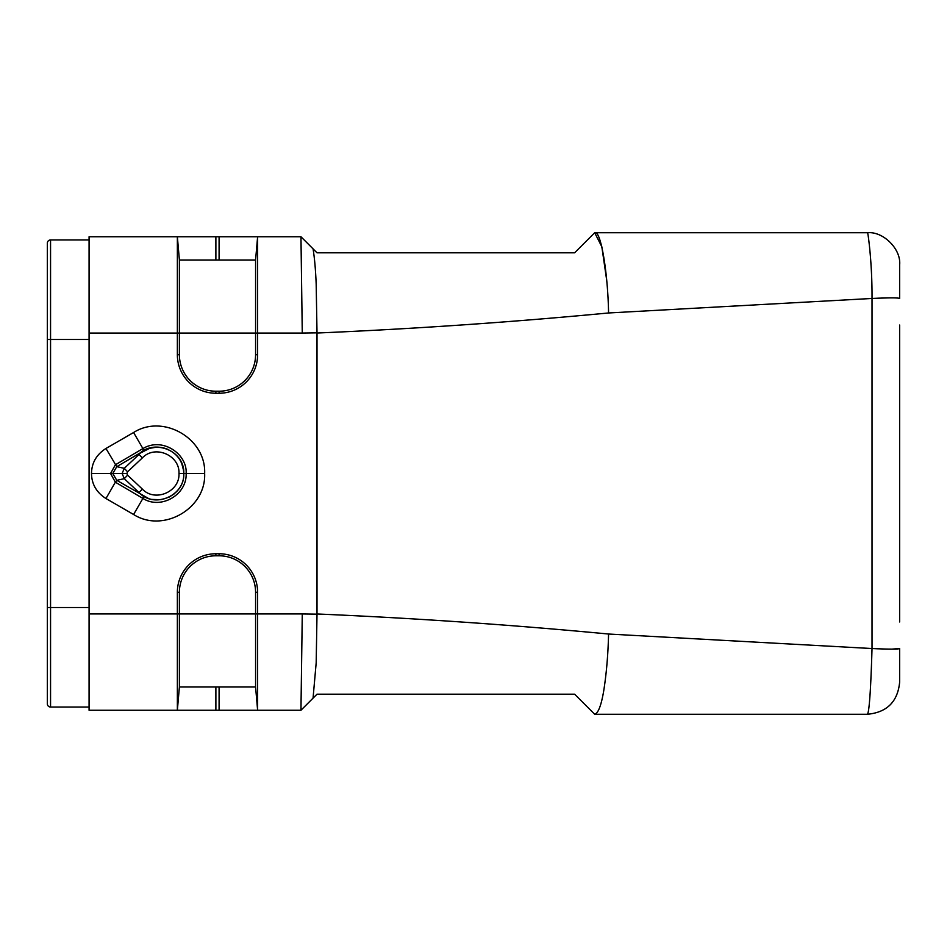 <?xml version="1.0" encoding="UTF-8"?>
<svg xmlns="http://www.w3.org/2000/svg" width="947" height="947" viewBox="0 0 947 947"><rect width="100%" height="100%" fill="white"/><g stroke="black" fill="none" stroke-linecap="round" stroke-linejoin="round"><path stroke-width="1.42" d="M302.271 613.952L317.008 614.153A96.31 13.4 -89.2 0 0 317.008 613.976L317.008 333.024A96.31 13.4 -90.8 0 0 316.996 332.847L302.271 333.048L300.957 236.75L257.62 236.75L255.583 260.023L255.583 354.723A36.483 36.483 0 0 1 219.088 391.206L215.88 391.206A36.483 36.483 0 0 1 179.397 354.723L179.397 260.023L255.583 260.023L257.62 236.75L177.361 236.75L179.397 260.023L177.361 236.75L89.077 236.75L89.077 613.94L177.361 613.94L177.361 710.25L179.397 686.977L255.583 686.977L257.62 710.25L257.62 613.94L302.271 613.94L300.957 710.25L89.077 710.25L89.077 613.94M177.361 710.25L179.397 686.977L177.361 710.25L179.397 686.977L179.397 613.94L177.361 613.94L177.361 592.277A38.519 38.519 0 0 1 215.88 553.758L219.088 553.758A38.519 38.519 0 0 1 257.62 592.277L257.62 613.94L255.583 613.94L255.583 592.277A36.483 36.483 0 0 0 219.088 555.794L215.88 555.794A36.483 36.483 0 0 0 179.397 592.277L179.397 613.94L255.583 613.94L255.583 686.977L257.62 710.25M91.504 473.512C91.67 462.87 96.487 454.524 105.957 448.476L133.598 432.507C163.133 413.614 206.233 438.497 204.647 473.5C206.233 508.503 163.133 533.386 133.598 514.493L105.957 498.524C96.487 492.476 91.67 484.13 91.504 473.488L110.562 473.5L115.356 464.811L142.902 448.582L143.755 450.808L116.777 466.658L112.788 473.5L122.116 473.5L124.282 468.327L127.573 471.807L126.862 473.5L127.573 475.193L142.31 489.043M105.957 448.476L116.777 466.658L124.282 468.327L139.02 454.442L142.358 457.898C154.882 444.498 179.942 455.187 178.971 473.5L204.647 473.5M126.862 473.5L122.116 473.5L124.282 478.673L127.573 475.193M148.241 498.335L116.777 480.342L124.282 478.673L139.02 492.558C154.527 508.823 184.724 495.897 183.777 473.5C184.973 451.103 154.337 438.035 139.02 454.442C149.022 441.077 182.664 445.552 183.777 473.5C184.973 495.897 154.337 508.965 139.02 492.558L142.358 489.102C154.882 502.502 179.942 491.813 178.971 473.5M116.777 480.342L112.788 473.5L110.562 473.5L115.356 482.189L116.777 480.342M174.165 493.896L168.755 497.364M161.037 499.685L152.124 499.436M105.957 498.524L115.356 482.189L142.902 498.418L143.684 496.145M133.598 432.507L142.902 448.582C162.612 436.662 187.518 454.169 186.133 473.5C187.115 494.772 160.86 509.971 142.902 498.418L133.598 514.493M257.62 236.75L255.583 260.023L257.62 236.75L257.62 354.723A38.519 38.519 0 0 1 219.088 393.242L215.88 393.242A38.519 38.519 0 0 1 177.361 354.723L177.361 236.75L179.397 260.023L177.361 236.75M887.493 297.926L878.319 298.175M899.65 621.966L899.65 325.034M878.319 648.825L872.021 648.541C870.826 688.824 869.334 710.735 867.547 714.263C887.031 712.357 897.732 701.656 899.65 682.16L899.65 648.541L891.956 649.109M891.589 649.109L887.493 649.074M317.008 613.976C414.443 618.142 511.629 624.831 608.566 634.028C608.092 654.519 606.471 673.447 603.724 690.813C601.238 705.444 598.232 713.257 594.692 714.263M608.566 634.028L872.021 648.541L872.021 298.459C872.294 262.426 867.819 231.411 867.547 232.737C883.231 231.21 901.201 249.108 899.65 264.84L899.65 298.459C898.23 297.689 889.008 297.689 872.021 298.459L608.566 312.972C607.927 272.961 600.777 229.648 594.692 232.737L601.83 246.753L606.79 280.892M300.957 710.25L317.008 694.198L574.616 694.198L594.68 714.263L867.547 714.263M899.65 648.541C898.348 649.311 889.138 649.311 872.021 648.541M317.008 614.153L316.18 662.853L313.055 698.128M899.65 264.84C901.236 249.144 883.196 231.175 867.547 232.737L594.68 232.737L574.616 252.802L317.008 252.802L313.055 248.872M317.008 333.024C414.443 328.858 511.629 322.169 608.566 312.972M317.008 332.847L316.18 284.1C315.6 269.694 314.558 257.927 313.055 248.836L300.957 236.75M301.56 666.108L301.359 680.786M487.03 252.802L479.478 252.802M89.077 707.042L50.558 707.042A3.208 3.208 0 0 1 47.35 703.834L47.35 243.166A3.208 3.208 0 0 1 50.558 239.958L89.077 239.958L50.558 239.958L50.558 607.524L89.077 607.524M215.88 260.023L215.88 236.75M219.088 260.023L219.088 236.75M142.31 457.957L127.561 471.807M215.88 391.206L215.88 393.242M179.397 354.723L177.361 354.723M219.088 391.206L219.088 393.242M255.583 354.723L257.62 354.723M302.271 333.06L89.077 333.06M219.088 686.977L219.088 710.25M215.88 686.977L215.88 710.25M219.088 555.794L219.088 553.758M215.88 555.794L215.88 553.758M179.397 592.277L177.361 592.277M255.583 592.277L257.62 592.277M47.35 339.476L89.077 339.476M50.558 707.042L50.558 607.524L47.35 607.524M139.02 454.43L137.741 455.625M183.635 470.73L181.646 463.107M168.424 449.529L163.381 447.824L156.551 447.15L149.531 448.357L141.482 452.536M139.02 492.57L137.741 491.375"/></g></svg>

